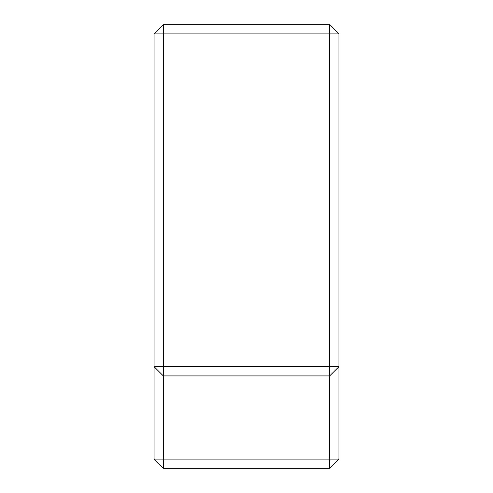 <?xml version="1.0" encoding="UTF-8"?>
<svg xmlns="http://www.w3.org/2000/svg" width="493" height="493" viewBox="0 0 493 493"><rect width="100%" height="100%" fill="white"/><g stroke="black" fill="none" stroke-linecap="round" stroke-linejoin="round"><path stroke-width="0.74" d="M338.938 366.669L329.694 375.912L329.694 468.35L338.938 459.106L338.938 33.894L329.694 33.894L329.694 366.669L338.938 366.669M338.938 33.894L329.694 24.65L163.306 24.65L154.062 33.894L163.306 33.894L163.306 366.669L329.694 366.669L329.694 375.912L163.306 375.912L163.306 366.669L154.062 366.669L163.306 375.912L163.306 459.106L154.062 459.106L163.306 468.35L163.306 459.106L338.938 459.106M329.694 24.65L329.694 33.894L163.306 33.894L163.306 24.65M163.306 468.35L329.694 468.35M154.062 33.894L154.062 459.106"/></g></svg>
